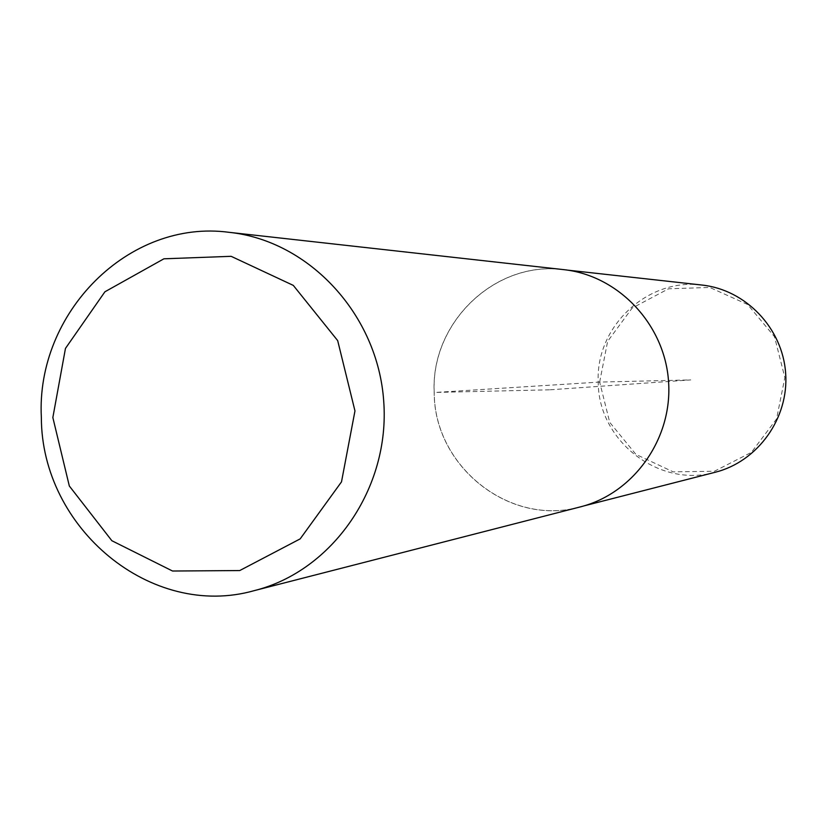 <?xml version="1.0" encoding="UTF-8"?>
<svg xmlns="http://www.w3.org/2000/svg" width="827" height="827" viewBox="0 0 827 827"><rect width="100%" height="100%" fill="white"/><g stroke="black" fill="none" stroke-linecap="round" stroke-linejoin="round"><path stroke-width="0.62" stroke-dasharray="4.13 3.1" d="M599.658 382.074L607.638 341.344L632.159 308.068L668.557 288.788L709.773 287.455L747.639 304.512L774.496 336.703L784.854 377.619L776.563 418.969L751.371 452.39L714.445 471.225L673.24 471.866L635.922 454.385L609.726 422.359L599.658 382.074M715.179 472.269C658.943 488.302 598.076 440.739 598.241 382.115C595.399 326.82 647.303 277.655 702.03 285.057M434.237 392.515C430.619 322.685 495.115 260.443 563.59 269.685C618.338 275.474 664.681 324.391 668.485 381.485C672.702 438.537 633.658 493.461 580.254 506.848C509.887 526.882 434.103 466.521 434.237 392.515M580.337 506.889C509.918 526.995 434.041 466.593 434.175 392.515C430.547 322.623 495.135 260.329 563.663 269.633M550.213 389.796L690.772 379.913L598.975 382.095L435.426 392.432L550.213 389.796M580.254 506.848L584.027 505.876M563.59 269.685L567.467 270.119"/><path stroke-width="1.24" d="M567.467 270.119L702.03 285.057C745.799 289.698 782.652 328.278 785.65 373.246C788.979 418.193 757.873 461.549 715.179 472.269L584.027 505.876M52.845 417.542L65.467 348.405L104.915 291.786L163.901 258.81L231.126 256.318L293.306 285.398L337.685 340.621L354.969 410.926L341.499 481.862L300.18 538.873L239.727 570.558L172.533 571.023L111.862 540.724L69.323 485.997L52.845 417.542M41.35 417.397C35.83 312.709 128.847 218.793 229.203 232.335C309.339 240.771 377.96 314.818 383.738 401.488C390.137 488.116 332.547 571.033 254.375 590.602C151.238 619.94 41.412 528.339 41.35 417.397M229.203 232.335L563.663 269.633C618.42 275.453 664.743 324.38 668.547 381.474C672.764 438.537 633.74 493.471 580.337 506.889L254.375 590.602"/></g></svg>

